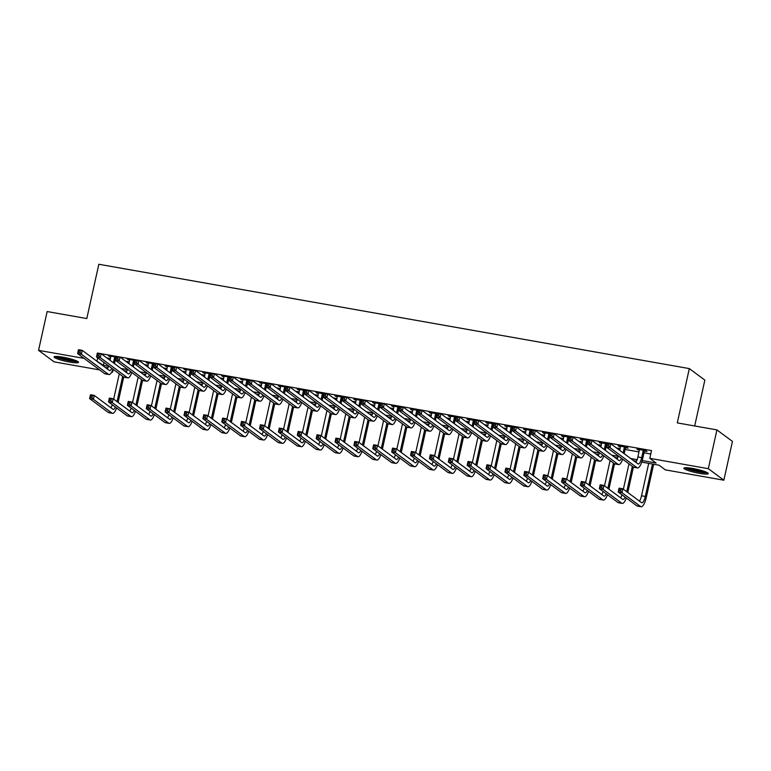 <?xml version="1.0" encoding="UTF-8"?>
<svg xmlns="http://www.w3.org/2000/svg" width="771" height="771" viewBox="0 0 771 771"><rect width="100%" height="100%" fill="white"/><g stroke="black" fill="none" stroke-linecap="round" stroke-linejoin="round"><path stroke-width="1.16" d="M63.049 357.204A12.519 1.744 12.5 0 1 78.546 362.351A12.519 1.744 12.5 0 1 69.592 362.062A12.519 1.744 12.5 0 1 54.105 356.925A12.519 1.744 12.5 0 1 63.049 357.204M692.811 468.479A12.519 1.744 12.5 0 1 708.298 473.616A12.519 1.744 12.5 0 1 699.355 473.336A12.519 1.744 12.5 0 1 683.858 468.199A12.519 1.744 12.5 0 1 692.811 468.479M694.681 425.968L704.848 380.113L689.322 368.596L98.833 264.26L86.795 318.558L47.147 311.551L38.55 350.342L84.106 358.39M689.322 368.596L677.285 422.894L716.924 429.9L732.45 441.417L723.853 480.198L665.334 469.867L659.041 465.192L641.713 462.128M113.231 369.328L112.595 372.2L111.718 372.046M99.623 369.907L54.076 361.859L38.55 350.342M642.204 460.557L656.102 463.014L649.808 458.34L651.524 450.582L99.44 353.407M106.784 357.898L110.455 358.544M125.654 361.233L129.335 361.878M144.534 364.567L148.215 365.213M163.413 367.902L167.095 368.548M182.293 371.236L185.965 371.882M201.173 374.571L204.845 375.217M220.043 377.906L223.725 378.561M238.923 381.24L242.605 381.896M257.803 384.575L261.475 385.23M276.683 387.909L280.355 388.565M295.553 391.244L299.235 391.899M314.433 394.588L318.115 395.234M333.313 397.923L336.994 398.568M352.193 401.257L355.865 401.903M371.063 404.592L374.745 405.238M389.943 407.926L393.624 408.572M408.823 411.261L412.504 411.907M427.703 414.596L431.375 415.251M446.582 417.93L450.254 418.586M465.453 421.265L469.134 421.92M484.333 424.599L488.014 425.255M503.212 427.934L506.894 428.589M522.092 431.278L525.764 431.924M540.963 434.613L544.644 435.258M559.842 437.947L563.524 438.593M578.722 441.282L582.404 441.928M597.602 444.616L601.274 445.262M616.472 447.951L620.154 448.597M625.108 449.474L639.034 451.931M643.987 452.808L650.772 454.013M644.556 451.074L647.023 451.507L645.973 450.727L636.904 449.127L639.429 450.168M625.676 447.739L628.143 448.173L627.093 447.392L618.034 445.792L620.549 446.833M606.902 443.826L599.154 442.458L601.669 443.498M588.022 440.492L580.274 439.123L582.789 440.164M569.143 437.157L561.394 435.788L563.919 436.829M550.272 433.822L542.524 432.454L545.039 433.485M531.392 430.488L523.644 429.119L526.159 430.151M512.513 427.153L504.764 425.785L507.279 426.816M493.633 423.819L485.884 422.45L488.4 423.481M474.753 420.474L467.014 419.106L469.529 420.147M455.883 417.14L448.134 415.771L450.65 416.812M437.003 413.805L429.254 412.437L431.77 413.478M418.123 410.471L410.374 409.102L412.89 410.143M399.243 407.136L391.495 405.768L394.02 406.809M380.373 403.802L372.624 402.433L375.14 403.474M361.493 400.467L353.744 399.099L356.26 400.139M342.613 397.132L334.865 395.764L337.38 396.795M323.733 393.798L315.985 392.429L318.5 393.461M304.863 390.463L297.114 389.095L299.63 390.126M285.983 387.129L278.235 385.76L280.75 386.791M267.103 383.794L259.355 382.416L261.87 383.457M248.223 380.45L240.475 379.081L242.99 380.122M229.344 377.115L221.605 375.747L224.12 376.788M210.473 373.781L202.725 372.412L205.24 373.453M191.594 370.446L183.845 369.078L186.36 370.119M172.714 367.112L164.965 365.743L167.48 366.784M153.834 363.777L146.085 362.409L148.61 363.449M134.964 360.442L127.215 359.074L129.73 360.115M116.084 357.108L108.335 355.739L110.851 356.771M716.924 429.9L708.327 468.681L723.853 480.198M95.864 360.471L103.362 365.348L108.576 366.273M97.705 357.811L97.069 360.683M649.808 458.34L708.327 468.681M121.037 368.471L127.456 369.608M139.917 371.805L146.336 372.942M158.787 375.149L165.216 376.277M177.667 378.484L184.086 379.611M196.547 381.818L202.966 382.946M215.427 385.153L221.846 386.29M234.297 388.488L240.725 389.625M253.177 391.822L259.605 392.959M272.057 395.157L278.476 396.294M290.937 398.491L297.355 399.629M309.807 401.826L316.235 402.963M328.687 405.16L335.115 406.298M347.567 408.495L353.985 409.632M366.447 411.83L372.865 412.967M385.327 415.174L391.745 416.301M404.197 418.508L410.625 419.636M423.077 421.843L429.495 422.971M441.956 425.178L448.375 426.315M460.836 428.512L467.255 429.649M479.707 431.847L486.135 432.984M498.586 435.181L505.015 436.319M517.466 438.516L523.885 439.653M536.346 441.85L542.765 442.988M555.216 445.185L561.645 446.322M574.096 448.52L580.524 449.657M592.976 451.864L599.395 452.991M611.856 455.198L618.275 456.326M630.736 458.533L637.154 459.661M107.94 367.825L106.302 367.536L107.583 368.48M111.911 371.689L112.595 372.2M636.518 461.212L633.666 460.711M617.638 457.878L614.795 457.376M598.759 454.543L595.916 454.042M579.879 451.208L577.036 450.707M560.999 447.874L558.156 447.363M542.129 444.539L539.276 444.029M523.249 441.195L520.406 440.694M504.369 437.861L501.526 437.359M485.489 434.526L482.646 434.025M466.619 431.191L463.766 430.69M447.739 427.857L444.896 427.356M428.859 424.522L426.016 424.021M409.979 421.188L407.136 420.687M391.099 417.853L388.256 417.352M372.229 414.519L369.376 414.017M353.349 411.184L350.506 410.683M334.469 407.849L331.626 407.339M315.59 404.515L312.747 404.004M296.719 401.171L293.867 400.669M277.839 397.836L274.996 397.335M258.96 394.501L256.117 394M240.08 391.167L237.237 390.666M221.21 387.832L218.357 387.331M202.33 384.498L199.487 383.997M183.45 381.163L180.607 380.662M164.57 377.829L161.727 377.327M145.69 374.494L142.847 373.993M126.82 371.159L123.967 370.649M103.998 362.486L103.362 365.348M638.08 449.339L637.954 449.907M619.209 446.004L619.084 446.573M600.33 442.67L600.204 443.238M581.45 439.325L581.324 439.904M562.57 435.991L562.445 436.569M543.7 432.656L543.565 433.235M524.82 429.322L524.694 429.89M505.94 425.987L505.815 426.556M487.06 422.653L486.935 423.221M468.19 419.318L468.055 419.887M449.31 415.983L449.185 416.552M430.43 412.649L430.305 413.217M411.55 409.314L411.425 409.883M392.67 405.98L392.545 406.548M373.8 402.645L373.675 403.214M354.92 399.301L354.795 399.879M336.04 395.966L335.915 396.545M317.16 392.632L317.035 393.21M298.29 389.297L298.155 389.866M279.41 385.963L279.285 386.531M260.531 382.628L260.405 383.197M241.651 379.293L241.525 379.862M222.771 375.959L222.646 376.527M203.901 372.624L203.775 373.193M185.021 369.29L184.895 369.858M166.141 365.955L166.016 366.524M147.261 362.621L147.136 363.189M128.391 359.276L128.265 359.855M109.511 355.942L109.386 356.52M639.371 449.56L637.916 456.962A8.028 2.361 -80 0 1 635.863 462.34M643.226 450.717L641.694 457.637A8.028 2.361 -80 0 1 638.195 463.978A8.028 2.361 -80 0 1 637.877 463.834L610.834 443.768L609.977 447.643L637.019 467.708A12.037 3.547 100 0 0 637.501 467.93A12.037 3.547 100 0 0 642.744 458.408L644.277 451.498L643.506 450.293M644.903 450.543L644.277 451.498M608.56 445.879L609.977 447.643L606.199 446.978L607.066 443.094L610.834 443.768L607.394 444.057L607.047 445.609L608.56 445.879L608.897 444.327M607.047 445.609L606.199 446.978L633.242 467.043A12.037 3.547 100 0 0 633.723 467.265L637.501 467.93M607.066 443.094L607.394 444.057M620.559 490.915L620.906 489.363L619.392 489.093L619.046 490.645L620.559 490.915L621.975 492.679L618.197 492.014L619.065 488.139L622.833 488.804L621.975 492.679L640.624 506.528A12.037 3.547 100 0 0 641.115 506.74A12.037 3.547 100 0 0 646.349 497.218L653.663 464.238M652.488 464.036L645.298 496.447A8.028 2.361 -80 0 1 641.809 502.788A8.028 2.361 -80 0 1 641.482 502.644L622.833 488.804L620.906 489.363M648.71 463.371L641.53 495.782A8.028 2.361 -80 0 1 639.467 501.15M619.046 490.645L618.197 492.014L636.846 505.853A12.037 3.547 100 0 0 637.338 506.075L641.115 506.74M619.065 488.139L619.392 489.093M620.491 446.226L619.759 450.389M626.033 447.209L625.397 448.163L624.346 447.382L623.132 452.885M624.173 453.666L625.397 448.163M621.513 458.34A8.028 2.361 -80 0 1 619.325 460.644A8.028 2.361 -80 0 1 618.997 460.499L591.964 440.434L591.097 444.308L618.14 464.373A12.037 3.547 100 0 0 618.621 464.595A12.037 3.547 100 0 0 622.689 459.208M618.381 456.018A8.028 2.361 -80 0 1 616.983 459.005M589.68 442.544L591.097 444.308L587.329 443.643L588.186 439.759L591.964 440.434L588.514 440.723L588.167 442.275L589.68 442.544L590.027 440.993M588.167 442.275L587.329 443.643L614.362 463.708A12.037 3.547 100 0 0 614.853 463.92L618.621 464.595M588.186 439.759L588.514 440.723M601.621 442.891L600.879 447.055M606.758 444.462L605.466 444.048L604.252 449.551M605.302 450.331L606.517 444.828M602.633 455.006A8.028 2.361 -80 0 1 600.445 457.309A8.028 2.361 -80 0 1 600.117 457.164L573.084 437.099L572.227 440.973L599.26 461.039A12.037 3.547 100 0 0 599.742 461.26A12.037 3.547 100 0 0 603.809 455.873M599.51 452.683A8.028 2.361 -80 0 1 598.103 455.671M570.8 439.2L572.227 440.973L568.449 440.308L569.306 436.425L573.084 437.099L569.634 437.388L569.297 438.94L570.8 439.2L571.147 437.649M569.297 438.94L568.449 440.308L595.482 460.374A12.037 3.547 100 0 0 595.973 460.586L599.742 461.26M569.306 436.425L569.634 437.388M582.741 439.557L582.009 443.72M587.878 441.128L586.596 440.713L585.372 446.216M586.423 446.997L587.647 441.494M583.753 451.671A8.028 2.361 -80 0 1 581.565 453.974A8.028 2.361 -80 0 1 581.247 453.83L554.204 433.755L553.347 437.639L580.38 457.704A12.037 3.547 100 0 0 580.871 457.916A12.037 3.547 100 0 0 584.929 452.538M580.63 449.348A8.028 2.361 -80 0 1 579.233 452.326M551.92 435.866L553.347 437.639L549.569 436.974L550.427 433.09L554.204 433.755L550.754 434.054L550.417 435.605L551.92 435.866L552.267 434.314M550.417 435.605L549.569 436.974L576.612 457.039A12.037 3.547 100 0 0 577.093 457.251L580.871 457.916M550.427 433.09L550.754 434.054M627.787 492.476L633.405 467.149M634.668 461.453L634.784 460.904M632.345 466.378L626.736 491.696M628.982 463.882L623.373 489.2M625.117 497.15A8.028 2.361 -80 0 1 622.929 499.454A8.028 2.361 -80 0 1 622.611 499.309L603.963 485.47L603.095 489.344L621.744 503.184A12.037 3.547 100 0 0 622.236 503.405A12.037 3.547 100 0 0 626.293 498.027M621.995 494.828A8.028 2.361 -80 0 1 620.597 497.815M601.679 487.58L603.095 489.344L599.327 488.679L600.185 484.805L603.963 485.47L600.513 485.759L600.166 487.311L601.679 487.58L602.026 486.029M600.166 487.311L599.327 488.679L617.976 502.519A12.037 3.547 100 0 0 618.458 502.74L622.236 503.405M600.185 484.805L600.513 485.759M608.907 489.142L614.526 463.814M615.788 458.109L615.904 457.569M613.475 463.043L607.856 488.361M610.102 460.547L604.493 485.865M606.237 493.816A8.028 2.361 -80 0 1 604.05 496.119A8.028 2.361 -80 0 1 603.732 495.975L585.083 482.135L584.225 486.009L602.874 499.849A12.037 3.547 100 0 0 603.356 500.071A12.037 3.547 100 0 0 607.423 494.693M603.115 491.493A8.028 2.361 -80 0 1 601.717 494.481M582.799 484.246L584.225 486.009L580.447 485.345L581.305 481.47L585.083 482.135L581.633 482.424L581.295 483.976L582.799 484.246L583.146 482.694M581.295 483.976L580.447 485.345L599.096 499.184A12.037 3.547 100 0 0 599.578 499.406L603.356 500.071M581.305 481.47L581.633 482.424M590.027 485.807L595.646 460.48M596.908 454.774L597.033 454.235M594.595 459.709L588.986 485.026M591.222 457.213L585.613 482.53M587.367 490.481A8.028 2.361 -80 0 1 585.179 492.785A8.028 2.361 -80 0 1 584.852 492.64L566.203 478.801L565.345 482.675L583.994 496.514A12.037 3.547 100 0 0 584.476 496.736A12.037 3.547 100 0 0 588.543 491.349M584.235 488.159A8.028 2.361 -80 0 1 582.837 491.146M563.929 480.911L565.345 482.675L561.567 482.01L562.425 478.136L566.203 478.801L562.763 479.09L562.416 480.641L563.929 480.911L564.266 479.36M562.416 480.641L561.567 482.01L580.216 495.849A12.037 3.547 100 0 0 580.698 496.061L584.476 496.736M562.425 478.136L562.763 479.09M563.861 436.222L563.129 440.376M569.008 437.793L567.716 437.379L566.492 442.882M567.543 443.662L568.767 438.159M564.873 448.327A8.028 2.361 -80 0 1 562.685 450.63A8.028 2.361 -80 0 1 562.367 450.495L535.325 430.42L534.467 434.304L561.51 454.37A12.037 3.547 100 0 0 561.992 454.582A12.037 3.547 100 0 0 566.059 449.204M561.751 446.014A8.028 2.361 -80 0 1 560.353 448.992M533.05 432.531L534.467 434.304L530.689 433.639L531.556 429.755L535.325 430.42L531.884 430.719L531.537 432.271L533.05 432.531L533.387 430.979M531.537 432.271L530.689 433.639L557.732 453.705A12.037 3.547 100 0 0 558.214 453.917L561.992 454.582M531.556 429.755L531.884 430.719M571.157 482.473L576.766 457.136M578.028 451.44L578.154 450.9M575.715 456.374L570.106 481.692M572.352 453.878L566.733 479.196M568.487 487.147A8.028 2.361 -80 0 1 566.299 489.45A8.028 2.361 -80 0 1 565.972 489.306L547.323 475.466L546.466 479.34L565.114 493.18A12.037 3.547 100 0 0 565.596 493.401A12.037 3.547 100 0 0 569.663 488.014M565.365 484.824A8.028 2.361 -80 0 1 563.958 487.812M545.049 477.577L546.466 479.34L542.688 478.675L543.555 474.791L547.323 475.466L543.883 475.755L543.536 477.307L545.049 477.577L545.396 476.025M543.536 477.307L542.688 478.675L561.336 492.515A12.037 3.547 100 0 0 561.828 492.727L565.596 493.401M543.555 474.791L543.883 475.755M684.889 467.756A12.432 1.735 -167.5 0 0 695.982 471.351A12.432 1.735 -167.5 0 0 707.556 472.787M706.593 472.276A10.833 1.503 12.5 0 1 696.03 471.139A10.833 1.503 12.5 0 1 685.978 467.708M688.195 467.833A10.033 1.397 -167.5 0 0 704.53 471.447M76.83 361.011A10.833 1.503 12.5 0 1 69.429 360.5A10.833 1.503 12.5 0 1 56.216 356.443M58.432 356.559A10.033 1.397 -167.5 0 0 69.39 359.565A10.033 1.397 -167.5 0 0 74.768 360.182M55.127 356.491A12.432 1.735 -167.5 0 0 69.853 360.809A12.432 1.735 -167.5 0 0 77.794 361.512M544.981 432.888L544.249 437.041M550.128 434.459L548.836 434.044L547.622 439.547M548.663 440.328L549.887 434.825M546.003 444.992A8.028 2.361 -80 0 1 543.815 447.296A8.028 2.361 -80 0 1 543.488 447.151L516.454 427.086L515.587 430.97L542.63 451.035A12.037 3.547 100 0 0 543.112 451.247A12.037 3.547 100 0 0 547.179 445.869M542.871 442.679A8.028 2.361 -80 0 1 541.473 445.657M514.17 429.196L515.587 430.97L511.819 430.295L512.676 426.421L516.454 427.086L513.004 427.385L512.657 428.936L514.17 429.196L514.517 427.645M512.657 428.936L511.819 430.295L538.852 450.37A12.037 3.547 100 0 0 539.334 450.582L543.112 451.247M512.676 426.421L513.004 427.385M552.277 479.138L557.896 453.801M559.158 448.105L559.274 447.565M556.835 453.04L551.226 478.357M553.472 450.543L547.853 475.861M549.607 483.812A8.028 2.361 -80 0 1 547.42 486.115A8.028 2.361 -80 0 1 547.102 485.971L528.453 472.131L527.586 476.006L546.234 489.845A12.037 3.547 100 0 0 546.726 490.057A12.037 3.547 100 0 0 550.783 484.68M546.485 481.49A8.028 2.361 -80 0 1 545.078 484.467M526.169 474.242L527.586 476.006L523.817 475.341L524.675 471.457L528.453 472.131L525.003 472.421L524.656 473.972L526.169 474.242L526.516 472.69M524.656 473.972L523.817 475.341L542.466 489.18A12.037 3.547 100 0 0 542.948 489.392L546.726 490.057M524.675 471.457L525.003 472.421M526.101 429.553L525.369 433.707M531.248 431.124L529.956 430.71L528.742 436.213M529.793 436.984L531.007 431.481M527.123 441.658A8.028 2.361 -80 0 1 524.935 443.961A8.028 2.361 -80 0 1 524.608 443.817L497.574 423.751L496.717 427.635L523.75 447.7A12.037 3.547 100 0 0 524.232 447.912A12.037 3.547 100 0 0 528.299 442.535M523.991 439.345A8.028 2.361 -80 0 1 522.593 442.323M495.29 425.862L496.717 427.635L492.939 426.961L493.797 423.086L497.574 423.751L494.124 424.04L493.777 425.592L495.29 425.862L495.637 424.31M493.777 425.592L492.939 426.961L519.972 447.035A12.037 3.547 100 0 0 520.464 447.247L524.232 447.912M493.797 423.086L494.124 424.04M533.397 475.803L539.016 450.466M540.278 444.771L540.394 444.231M537.965 449.705L532.347 475.023M534.592 447.209L528.983 472.517M530.727 480.468A8.028 2.361 -80 0 1 528.54 482.771A8.028 2.361 -80 0 1 528.222 482.636L509.573 468.797L508.715 472.671L527.364 486.511A12.037 3.547 100 0 0 527.846 486.723A12.037 3.547 100 0 0 531.913 481.345M527.605 478.155A8.028 2.361 -80 0 1 526.207 481.133M507.289 470.898L508.715 472.671L504.938 472.006L505.795 468.122L509.573 468.797L506.123 469.086L505.786 470.638L507.289 470.898L507.636 469.346M505.786 470.638L504.938 472.006L523.586 485.846A12.037 3.547 100 0 0 524.068 486.058L527.846 486.723M505.795 468.122L506.123 469.086M507.231 426.218L506.489 430.372M512.368 427.789L511.086 427.375L509.862 432.878M510.913 433.649L512.127 428.146M508.243 438.323A8.028 2.361 -80 0 1 506.055 440.626A8.028 2.361 -80 0 1 505.728 440.482L478.695 420.417L477.837 424.301L504.87 444.366A12.037 3.547 100 0 0 505.362 444.578A12.037 3.547 100 0 0 509.419 439.2M505.121 436A8.028 2.361 -80 0 1 503.714 438.988M476.411 422.527L477.837 424.301L474.059 423.626L474.917 419.752L478.695 420.417L475.244 420.706L474.907 422.257L476.411 422.527L476.757 420.976M474.907 422.257L474.059 423.626L501.102 443.691A12.037 3.547 100 0 0 501.584 443.913L505.362 444.578M474.917 419.752L475.244 420.706M514.517 472.469L520.136 447.132M521.398 441.436L521.524 440.896M519.085 446.37L513.467 471.688M515.712 443.874L510.103 469.182M511.857 477.133A8.028 2.361 -80 0 1 509.67 479.437A8.028 2.361 -80 0 1 509.342 479.292L490.693 465.453L489.836 469.337L508.484 483.176A12.037 3.547 100 0 0 508.966 483.388A12.037 3.547 100 0 0 513.033 478.01M508.725 474.82A8.028 2.361 -80 0 1 507.328 477.798M488.409 467.563L489.836 469.337L486.058 468.672L486.915 464.788L490.693 465.453L487.243 465.751L486.906 467.303L488.409 467.563L488.756 466.012M486.906 467.303L486.058 468.672L504.706 482.511A12.037 3.547 100 0 0 505.188 482.723L508.966 483.388M486.915 464.788L487.243 465.751M488.351 422.884L487.619 427.038M493.498 424.445L492.206 424.031L490.982 429.543M492.033 430.314L493.257 424.811M489.363 434.989A8.028 2.361 -80 0 1 487.176 437.292A8.028 2.361 -80 0 1 486.858 437.147L459.815 417.082L458.957 420.956L485.99 441.031A12.037 3.547 100 0 0 486.482 441.243A12.037 3.547 100 0 0 490.549 435.866M486.241 432.666A8.028 2.361 -80 0 1 484.843 435.654M457.54 419.193L458.957 420.956L455.179 420.291L456.037 416.417L459.815 417.082L456.374 417.371L456.027 418.923L457.54 419.193L457.878 417.641M456.027 418.923L455.179 420.291L482.222 440.357A12.037 3.547 100 0 0 482.704 440.578L486.482 441.243M456.037 416.417L456.374 417.371M495.647 469.134L501.256 443.797M502.519 438.101L502.644 437.562M500.206 443.036L494.597 468.354M496.832 440.53L491.223 465.848M492.977 473.799A8.028 2.361 -80 0 1 490.79 476.102A8.028 2.361 -80 0 1 490.462 475.958L471.813 462.118L470.956 466.002L489.604 479.841A12.037 3.547 100 0 0 490.086 480.054A12.037 3.547 100 0 0 494.153 474.676M489.845 471.486A8.028 2.361 -80 0 1 488.448 474.464M469.539 464.229L470.956 466.002L467.178 465.337L468.045 461.453L471.813 462.118L468.373 462.417L468.026 463.969L469.539 464.229L469.876 462.677M468.026 463.969L467.178 465.337L485.826 479.176A12.037 3.547 100 0 0 486.318 479.389L490.086 480.054M468.045 461.453L468.373 462.417M469.472 419.549L468.739 423.703M474.618 421.111L473.327 420.696L472.103 426.199M473.153 426.98L474.377 421.477M470.493 431.654A8.028 2.361 -80 0 1 468.305 433.957A8.028 2.361 -80 0 1 467.978 433.813L440.935 413.748L440.077 417.622L467.12 437.697A12.037 3.547 100 0 0 467.602 437.909A12.037 3.547 100 0 0 471.669 432.531M467.361 429.331A8.028 2.361 -80 0 1 465.963 432.319M438.66 415.858L440.077 417.622L436.299 416.957L437.167 413.083L440.935 413.748L437.494 414.037L437.147 415.588L438.66 415.858L439.007 414.306M437.147 415.588L436.299 416.957L463.342 437.022A12.037 3.547 100 0 0 463.824 437.244L467.602 437.909M437.167 413.083L437.494 414.037M476.767 465.79L482.376 440.463M483.648 434.767L483.764 434.227M481.326 439.701L475.717 465.019M477.962 437.196L472.344 462.513M474.098 470.464A8.028 2.361 -80 0 1 471.91 472.768A8.028 2.361 -80 0 1 471.582 472.623L452.943 458.784L452.076 462.667L470.724 476.507A12.037 3.547 100 0 0 471.216 476.719A12.037 3.547 100 0 0 475.273 471.341M470.975 468.142A8.028 2.361 -80 0 1 469.568 471.129M450.659 460.894L452.076 462.667L448.308 461.993L449.165 458.119L452.943 458.784L449.493 459.082L449.146 460.634L450.659 460.894L451.006 459.343M449.146 460.634L448.308 461.993L466.947 475.842A12.037 3.547 100 0 0 467.438 476.054L471.216 476.719M449.165 458.119L449.493 459.082M450.592 416.215L449.859 420.368M455.738 417.776L454.447 417.362L453.232 422.865M454.283 423.645L455.497 418.142M451.613 428.319A8.028 2.361 -80 0 1 449.426 430.623A8.028 2.361 -80 0 1 449.098 430.478L422.065 410.413L421.197 414.287L448.24 434.352A12.037 3.547 100 0 0 448.722 434.574A12.037 3.547 100 0 0 452.789 429.196M448.481 425.997A8.028 2.361 -80 0 1 447.084 428.984M419.781 412.524L421.197 414.287L417.429 413.622L418.287 409.748L422.065 410.413L418.614 410.702L418.267 412.254L419.781 412.524L420.128 410.972M418.267 412.254L417.429 413.622L444.462 433.688A12.037 3.547 100 0 0 444.954 433.909L448.722 434.574M418.287 409.748L418.614 410.702M457.887 462.455L463.506 437.128M464.768 431.432L464.884 430.893M462.455 436.367L456.837 461.684M459.082 433.861L453.473 459.179M455.218 467.13A8.028 2.361 -80 0 1 453.03 469.433A8.028 2.361 -80 0 1 452.712 469.288L434.063 455.449L433.206 459.333L451.845 473.172A12.037 3.547 100 0 0 452.336 473.384A12.037 3.547 100 0 0 456.393 468.007M452.095 464.807A8.028 2.361 -80 0 1 450.698 467.795M431.779 457.56L433.206 459.333L429.428 458.658L430.285 454.784L434.063 455.449L430.613 455.738L430.266 457.29L431.779 457.56L432.126 456.008M430.266 457.29L429.428 458.658L448.076 472.498A12.037 3.547 100 0 0 448.558 472.719L452.336 473.384M430.285 454.784L430.613 455.738M431.721 412.87L430.979 417.034M436.858 414.441L435.576 414.027L434.352 419.53M435.403 420.311L436.617 414.808M432.733 424.985A8.028 2.361 -80 0 1 430.546 427.288A8.028 2.361 -80 0 1 430.218 427.144L403.185 407.078L402.327 410.953L429.36 431.018A12.037 3.547 100 0 0 429.852 431.24A12.037 3.547 100 0 0 433.909 425.862M429.611 422.662A8.028 2.361 -80 0 1 428.204 425.65M400.901 409.189L402.327 410.953L398.549 410.288L399.407 406.413L403.185 407.078L399.735 407.367L399.397 408.919L400.901 409.189L401.248 407.637M399.397 408.919L398.549 410.288L425.582 430.353A12.037 3.547 100 0 0 426.074 430.575L429.852 431.24M399.407 406.413L399.735 407.367M439.007 459.121L444.626 433.794M445.889 428.098L446.004 427.548M443.576 433.032L437.957 458.34M440.202 430.526L434.593 455.844M436.338 463.795A8.028 2.361 -80 0 1 434.15 466.098A8.028 2.361 -80 0 1 433.832 465.954L415.183 452.114L414.326 455.998L432.974 469.838A12.037 3.547 100 0 0 433.456 470.05A12.037 3.547 100 0 0 437.523 464.672M433.215 461.472A8.028 2.361 -80 0 1 431.818 464.46M412.899 454.225L414.326 455.998L410.548 455.324L411.406 451.449L415.183 452.114L411.733 452.404L411.396 453.955L412.899 454.225L413.246 452.673M411.396 453.955L410.548 455.324L429.196 469.163A12.037 3.547 100 0 0 429.678 469.385L433.456 470.05M411.406 451.449L411.733 452.404M412.842 409.536L412.109 413.699M417.988 411.107L416.697 410.692L415.473 416.195M416.523 416.976L417.747 411.473M413.854 421.65A8.028 2.361 -80 0 1 411.666 423.954A8.028 2.361 -80 0 1 411.348 423.809L384.305 403.744L383.447 407.618L410.48 427.683A12.037 3.547 100 0 0 410.972 427.905A12.037 3.547 100 0 0 415.029 422.518M410.731 419.328A8.028 2.361 -80 0 1 409.334 422.315M382.03 405.854L383.447 407.618L379.669 406.953L380.527 403.069L384.305 403.744L380.864 404.033L380.517 405.585L382.03 405.854L382.368 404.303M380.517 405.585L379.669 406.953L406.712 427.018A12.037 3.547 100 0 0 407.194 427.23L410.972 427.905M380.527 403.069L380.864 404.033M420.128 455.786L425.746 430.459M427.009 424.763L427.134 424.214M424.696 429.698L419.087 455.006M421.323 427.192L415.714 452.51M417.468 460.46A8.028 2.361 -80 0 1 415.28 462.764A8.028 2.361 -80 0 1 414.952 462.619L396.304 448.78L395.446 452.654L414.094 466.494A12.037 3.547 100 0 0 414.576 466.715A12.037 3.547 100 0 0 418.643 461.337M414.335 458.138A8.028 2.361 -80 0 1 412.938 461.125M394.029 450.89L395.446 452.654L391.668 451.989L392.526 448.115L396.304 448.78L392.863 449.069L392.516 450.621L394.029 450.89L394.366 449.339M392.516 450.621L391.668 451.989L410.317 465.829A12.037 3.547 100 0 0 410.808 466.05L414.576 466.715M392.526 448.115L392.863 449.069M393.962 406.201L393.229 410.365M399.108 407.772L397.817 407.358L396.593 412.861M397.643 413.642L398.867 408.138M394.974 418.316A8.028 2.361 -80 0 1 392.786 420.619A8.028 2.361 -80 0 1 392.468 420.474L365.425 400.409L364.567 404.283L391.61 424.349A12.037 3.547 100 0 0 392.092 424.57A12.037 3.547 100 0 0 396.159 419.183M391.851 415.993A8.028 2.361 -80 0 1 390.454 418.981M363.151 402.52L364.567 404.283L360.789 403.618L361.657 399.735L365.425 400.409L361.985 400.698L361.638 402.25L363.151 402.52L363.488 400.968M361.638 402.25L360.789 403.618L387.832 423.684A12.037 3.547 100 0 0 388.314 423.896L392.092 424.57M361.657 399.735L361.985 400.698M401.257 452.452L406.866 427.124M408.129 421.429L408.254 420.879M405.816 426.353L400.207 451.671M402.452 423.857L396.834 449.175M398.588 457.126A8.028 2.361 -80 0 1 396.4 459.429A8.028 2.361 -80 0 1 396.072 459.285L377.424 445.445L376.566 449.32L395.215 463.159A12.037 3.547 100 0 0 395.706 463.381A12.037 3.547 100 0 0 399.764 458.003M395.465 454.803A8.028 2.361 -80 0 1 394.058 457.791M375.149 447.556L376.566 449.32L372.788 448.655L373.656 444.78L377.424 445.445L373.983 445.734L373.636 447.286L375.149 447.556L375.496 446.004M373.636 447.286L372.788 448.655L391.437 462.494A12.037 3.547 100 0 0 391.928 462.716L395.706 463.381M373.656 444.78L373.983 445.734M375.082 402.867L374.349 407.03M380.228 404.438L378.937 404.023L377.723 409.526M378.763 410.307L379.987 404.804M376.103 414.981A8.028 2.361 -80 0 1 373.916 417.284A8.028 2.361 -80 0 1 373.588 417.14L346.555 397.065L345.687 400.949L372.73 421.014A12.037 3.547 100 0 0 373.212 421.236A12.037 3.547 100 0 0 377.279 415.848M372.971 412.658A8.028 2.361 -80 0 1 371.574 415.636M344.271 399.176L345.687 400.949L341.919 400.284L342.777 396.4L346.555 397.065L343.105 397.364L342.758 398.915L344.271 399.176L344.618 397.624M342.758 398.915L341.919 400.284L368.952 420.349A12.037 3.547 100 0 0 369.434 420.561L373.212 421.236M342.777 396.4L343.105 397.364M382.377 449.117L387.996 423.79M389.259 418.084L389.374 417.545M386.936 423.019L381.327 448.337M383.572 420.523L377.963 445.84M379.708 453.791A8.028 2.361 -80 0 1 377.52 456.095A8.028 2.361 -80 0 1 377.202 455.95L358.554 442.111L357.686 445.985L376.335 459.824A12.037 3.547 100 0 0 376.826 460.046A12.037 3.547 100 0 0 380.884 454.668M376.585 451.469A8.028 2.361 -80 0 1 375.188 454.456M356.269 444.221L357.686 445.985L353.918 445.32L354.776 441.446L358.554 442.111L355.103 442.4L354.756 443.951L356.269 444.221L356.616 442.67M354.756 443.951L353.918 445.32L372.566 459.159A12.037 3.547 100 0 0 373.048 459.381L376.826 460.046M354.776 441.446L355.103 442.4M356.212 399.532L355.47 403.686M361.348 401.103L360.057 400.689L358.843 406.192M359.893 406.972L361.107 401.469M357.224 411.637A8.028 2.361 -80 0 1 355.036 413.95A8.028 2.361 -80 0 1 354.708 413.805L327.675 393.73L326.817 397.614L353.85 417.68A12.037 3.547 100 0 0 354.332 417.892A12.037 3.547 100 0 0 358.399 412.514M354.101 409.324A8.028 2.361 -80 0 1 352.694 412.302M325.391 395.841L326.817 397.614L323.039 396.949L323.897 393.065L327.675 393.73L324.225 394.029L323.887 395.581L325.391 395.841L325.738 394.289M323.887 395.581L323.039 396.949L350.073 417.015A12.037 3.547 100 0 0 350.564 417.227L354.332 417.892M323.897 393.065L324.225 394.029M363.498 445.783L369.116 420.455M370.379 414.75L370.494 414.21M368.066 419.684L362.447 445.002M364.693 417.188L359.084 442.506M360.828 450.457A8.028 2.361 -80 0 1 358.64 452.76A8.028 2.361 -80 0 1 358.322 452.616L339.674 438.776L338.816 442.65L357.465 456.49A12.037 3.547 100 0 0 357.946 456.711A12.037 3.547 100 0 0 362.013 451.324M357.705 448.134A8.028 2.361 -80 0 1 356.308 451.122M337.39 440.887L338.816 442.65L335.038 441.985L335.896 438.111L339.674 438.776L336.223 439.065L335.886 440.617L337.39 440.887L337.737 439.335M335.886 440.617L335.038 441.985L353.687 455.825A12.037 3.547 100 0 0 354.168 456.037L357.946 456.711M335.896 438.111L336.223 439.065M337.332 396.198L336.59 400.351M342.469 397.769L341.187 397.354L339.963 402.857M341.013 403.638L342.228 398.135M338.344 408.302A8.028 2.361 -80 0 1 336.156 410.606A8.028 2.361 -80 0 1 335.838 410.461L308.795 390.396L307.937 394.28L334.971 414.345A12.037 3.547 100 0 0 335.462 414.557A12.037 3.547 100 0 0 339.519 409.179M335.221 405.989A8.028 2.361 -80 0 1 333.814 408.967M306.511 392.506L307.937 394.28L304.16 393.615L305.017 389.731L308.795 390.396L305.345 390.695L305.008 392.246L306.511 392.506L306.858 390.955M305.008 392.246L304.16 393.615L331.202 413.68A12.037 3.547 100 0 0 331.684 413.892L335.462 414.557M305.017 389.731L305.345 390.695M344.618 442.448L350.236 417.111M351.499 411.415L351.624 410.876M349.186 416.35L343.577 441.667M345.813 413.854L340.204 439.171M341.958 447.122A8.028 2.361 -80 0 1 339.77 449.426A8.028 2.361 -80 0 1 339.442 449.281L320.794 435.442L319.936 439.316L338.585 453.155A12.037 3.547 100 0 0 339.067 453.377A12.037 3.547 100 0 0 343.134 447.99M338.826 444.8A8.028 2.361 -80 0 1 337.428 447.787M318.519 437.552L319.936 439.316L316.158 438.651L317.016 434.767L320.794 435.442L317.353 435.731L317.006 437.282L318.519 437.552L318.857 436M317.006 437.282L316.158 438.651L334.807 452.49A12.037 3.547 100 0 0 335.289 452.702L339.067 453.377M317.016 434.767L317.353 435.731M318.452 392.863L317.719 397.017M323.598 394.434L322.307 394.02L321.083 399.523M322.133 400.303L323.357 394.791M319.464 404.968A8.028 2.361 -80 0 1 317.276 407.271A8.028 2.361 -80 0 1 316.958 407.127L289.915 387.061L289.058 390.945L316.1 411.01A12.037 3.547 100 0 0 316.582 411.222A12.037 3.547 100 0 0 320.649 405.845M316.341 402.655A8.028 2.361 -80 0 1 314.944 405.633M287.641 389.172L289.058 390.945L285.28 390.271L286.147 386.396L289.915 387.061L286.475 387.35L286.128 388.902L287.641 389.172L287.978 387.62M286.128 388.902L285.28 390.271L312.322 410.345A12.037 3.547 100 0 0 312.804 410.558L316.582 411.222M286.147 386.396L286.475 387.35M325.748 439.113L331.357 413.776M332.619 408.081L332.744 407.541M330.306 413.015L324.697 438.333M326.943 410.519L321.324 435.837M323.078 443.788A8.028 2.361 -80 0 1 320.89 446.091A8.028 2.361 -80 0 1 320.563 445.946L301.914 432.107L301.056 435.981L319.705 449.821A12.037 3.547 100 0 0 320.187 450.033A12.037 3.547 100 0 0 324.254 444.655M319.946 441.465A8.028 2.361 -80 0 1 318.548 444.443M299.64 434.218L301.056 435.981L297.278 435.316L298.146 431.432L301.914 432.107L298.473 432.396L298.126 433.948L299.64 434.218L299.977 432.666M298.126 433.948L297.278 435.316L315.927 449.156A12.037 3.547 100 0 0 316.418 449.368L320.187 450.033M298.146 431.432L298.473 432.396M299.572 389.528L298.84 393.682M304.718 391.099L303.427 390.685L302.213 396.188M303.254 396.959L304.478 391.456M300.594 401.633A8.028 2.361 -80 0 1 298.406 403.937A8.028 2.361 -80 0 1 298.078 403.792L271.035 383.727L270.178 387.611L297.22 407.676A12.037 3.547 100 0 0 297.702 407.888A12.037 3.547 100 0 0 301.769 402.51M297.461 399.311A8.028 2.361 -80 0 1 296.064 402.298M268.761 385.837L270.178 387.611L266.409 386.936L267.267 383.062L271.035 383.727L267.595 384.016L267.248 385.567L268.761 385.837L269.108 384.286M267.248 385.567L266.409 386.936L293.443 407.011A12.037 3.547 100 0 0 293.924 407.223L297.702 407.888M267.267 383.062L267.595 384.016M306.868 435.779L312.486 410.442M313.749 404.746L313.864 404.206M311.426 409.68L305.817 434.998M308.063 407.184L302.444 432.492M304.198 440.443A8.028 2.361 -80 0 1 302.01 442.747A8.028 2.361 -80 0 1 301.683 442.612L283.044 428.763L282.176 432.647L300.825 446.486A12.037 3.547 100 0 0 301.316 446.698A12.037 3.547 100 0 0 305.374 441.32M301.075 438.13A8.028 2.361 -80 0 1 299.668 441.108M280.76 430.873L282.176 432.647L278.408 431.982L279.266 428.098L283.044 428.763L279.594 429.061L279.247 430.613L280.76 430.873L281.107 429.322M279.247 430.613L278.408 431.982L297.057 445.821A12.037 3.547 100 0 0 297.539 446.033L301.316 446.698M279.266 428.098L279.594 429.061M280.692 386.194L279.96 390.348M285.839 387.765L284.547 387.35L283.333 392.853M284.383 393.624L285.598 388.121M281.714 398.299A8.028 2.361 -80 0 1 279.526 400.602A8.028 2.361 -80 0 1 279.198 400.457L252.165 380.392L251.307 384.266L278.341 404.341A12.037 3.547 100 0 0 278.823 404.553A12.037 3.547 100 0 0 282.89 399.176M278.582 395.976A8.028 2.361 -80 0 1 277.184 398.964M249.881 382.503L251.307 384.266L247.53 383.601L248.387 379.727L252.165 380.392L248.715 380.681L248.368 382.233L249.881 382.503L250.228 380.951M248.368 382.233L247.53 383.601L274.563 403.667A12.037 3.547 100 0 0 275.054 403.888L278.823 404.553M248.387 379.727L248.715 380.681M287.988 432.444L293.606 407.107M294.869 401.412L294.985 400.872M292.556 406.346L286.937 431.664M289.183 403.84L283.574 429.158M285.318 437.109A8.028 2.361 -80 0 1 283.13 439.412A8.028 2.361 -80 0 1 282.812 439.268L264.164 425.428L263.306 429.312L281.945 443.152A12.037 3.547 100 0 0 282.437 443.364A12.037 3.547 100 0 0 286.504 437.986M282.196 434.796A8.028 2.361 -80 0 1 280.798 437.774M261.88 427.539L263.306 429.312L259.528 428.647L260.386 424.763L264.164 425.428L260.714 425.727L260.376 427.279L261.88 427.539L262.227 425.987M260.376 427.279L259.528 428.647L278.177 442.487A12.037 3.547 100 0 0 278.659 442.699L282.437 443.364M260.386 424.763L260.714 425.727M261.822 382.859L261.08 387.013M266.959 384.421L265.677 384.006L264.453 389.509M265.503 390.29L266.718 384.787M262.834 394.964A8.028 2.361 -80 0 1 260.646 397.267A8.028 2.361 -80 0 1 260.319 397.123L233.285 377.058L232.428 380.932L259.461 401.007A12.037 3.547 100 0 0 259.952 401.219A12.037 3.547 100 0 0 264.01 395.841M259.711 392.641A8.028 2.361 -80 0 1 258.304 395.629M231.001 379.168L232.428 380.932L228.65 380.267L229.507 376.393L233.285 377.058L229.835 377.347L229.498 378.898L231.001 379.168L231.348 377.617M229.498 378.898L228.65 380.267L255.683 400.332A12.037 3.547 100 0 0 256.174 400.554L259.952 401.219M229.507 376.393L229.835 377.347M269.108 429.1L274.727 403.773M275.989 398.077L276.114 397.537M273.676 403.011L268.057 428.329M270.303 400.506L264.694 425.823M266.448 433.774A8.028 2.361 -80 0 1 264.26 436.078A8.028 2.361 -80 0 1 263.933 435.933L245.284 422.094L244.426 425.978L263.075 439.817A12.037 3.547 100 0 0 263.557 440.029A12.037 3.547 100 0 0 267.624 434.651M263.316 431.461A8.028 2.361 -80 0 1 261.918 434.439M243 424.204L244.426 425.978L240.648 425.313L241.506 421.429L245.284 422.094L241.834 422.392L241.496 423.944L243 424.204L243.347 422.653M241.496 423.944L240.648 425.313L259.297 439.152A12.037 3.547 100 0 0 259.779 439.364L263.557 440.029M241.506 421.429L241.834 422.392M242.942 379.525L242.21 383.679M248.089 381.086L246.797 380.672L245.573 386.175M246.624 386.955L247.848 381.452M243.954 391.629A8.028 2.361 -80 0 1 241.766 393.933A8.028 2.361 -80 0 1 241.448 393.788L214.405 373.723L213.548 377.597L240.581 397.663A12.037 3.547 100 0 0 241.072 397.884A12.037 3.547 100 0 0 245.13 392.506M240.831 389.307A8.028 2.361 -80 0 1 239.434 392.294M212.131 375.834L213.548 377.597L209.77 376.932L210.628 373.058L214.405 373.723L210.965 374.012L210.618 375.564L212.131 375.834L212.468 374.282M210.618 375.564L209.77 376.932L236.813 396.998A12.037 3.547 100 0 0 237.295 397.219L241.072 397.884M210.628 373.058L210.965 374.012M250.238 425.765L255.847 400.438M257.109 394.742L257.235 394.203M254.796 399.677L249.187 424.994M251.423 397.171L245.814 422.489M247.568 430.44A8.028 2.361 -80 0 1 245.38 432.743A8.028 2.361 -80 0 1 245.053 432.598L226.404 418.759L225.546 422.643L244.195 436.482A12.037 3.547 100 0 0 244.677 436.694A12.037 3.547 100 0 0 248.744 431.317M244.436 428.117A8.028 2.361 -80 0 1 243.038 431.105M224.13 420.87L225.546 422.643L221.769 421.968L222.636 418.094L226.404 418.759L222.964 419.048L222.617 420.6L224.13 420.87L224.467 419.318M222.617 420.6L221.769 421.968L240.417 435.808A12.037 3.547 100 0 0 240.909 436.029L244.677 436.694M222.636 418.094L222.964 419.048M224.062 376.181L223.33 380.344M229.209 377.751L227.917 377.337L226.693 382.84M227.744 383.621L228.968 378.118M225.074 388.295A8.028 2.361 -80 0 1 222.886 390.598A8.028 2.361 -80 0 1 222.568 390.454L195.526 370.388L194.668 374.263L221.711 394.328A12.037 3.547 100 0 0 222.193 394.55A12.037 3.547 100 0 0 226.26 389.172M221.952 385.972A8.028 2.361 -80 0 1 220.554 388.96M193.251 372.499L194.668 374.263L190.89 373.598L191.757 369.723L195.526 370.388L192.085 370.678L191.738 372.229L193.251 372.499L193.598 370.947M191.738 372.229L190.89 373.598L217.933 393.663A12.037 3.547 100 0 0 218.415 393.885L222.193 394.55M191.757 369.723L192.085 370.678M231.358 422.431L236.967 397.104M238.229 391.408L238.355 390.858M235.916 396.342L230.307 421.66M232.553 393.836L226.934 419.154M228.688 427.105A8.028 2.361 -80 0 1 226.501 429.408A8.028 2.361 -80 0 1 226.173 429.264L207.524 415.424L206.667 419.308L225.315 433.148A12.037 3.547 100 0 0 225.807 433.36A12.037 3.547 100 0 0 229.864 427.982M225.566 424.782A8.028 2.361 -80 0 1 224.159 427.77M205.25 417.535L206.667 419.308L202.898 418.634L203.756 414.759L207.524 415.424L204.084 415.714L203.737 417.265L205.25 417.535L205.597 415.983M203.737 417.265L202.898 418.634L221.537 432.473A12.037 3.547 100 0 0 222.029 432.695L225.807 433.36M203.756 414.759L204.084 415.714M205.182 372.846L204.45 377.009M210.329 374.417L209.037 374.002L207.823 379.505M208.864 380.286L210.088 374.783M206.204 384.96A8.028 2.361 -80 0 1 204.016 387.264A8.028 2.361 -80 0 1 203.689 387.119L176.655 367.054L175.788 370.928L202.831 390.993A12.037 3.547 100 0 0 203.313 391.215A12.037 3.547 100 0 0 207.38 385.837M203.072 382.638A8.028 2.361 -80 0 1 201.674 385.625M174.371 369.164L175.788 370.928L172.02 370.263L172.877 366.379L176.655 367.054L173.205 367.343L172.858 368.895L174.371 369.164L174.718 367.613M172.858 368.895L172.02 370.263L199.053 390.328A12.037 3.547 100 0 0 199.544 390.55L203.313 391.215M172.877 366.379L173.205 367.343M212.478 419.096L218.097 393.769M219.359 388.073L219.475 387.524M217.046 393.008L211.427 418.316M213.673 390.502L208.064 415.82M209.808 423.771A8.028 2.361 -80 0 1 207.621 426.074A8.028 2.361 -80 0 1 207.303 425.929L188.654 412.09L187.796 415.964L206.435 429.813A12.037 3.547 100 0 0 206.927 430.025A12.037 3.547 100 0 0 210.984 424.648M206.686 421.448A8.028 2.361 -80 0 1 205.288 424.435M186.37 414.2L187.796 415.964L184.018 415.299L184.876 411.425L188.654 412.09L185.204 412.379L184.857 413.931L186.37 414.2L186.717 412.649M184.857 413.931L184.018 415.299L202.667 429.139A12.037 3.547 100 0 0 203.149 429.36L206.927 430.025M184.876 411.425L185.204 412.379M186.312 369.511L185.57 373.675M191.449 371.082L190.158 370.668L188.943 376.171M189.994 376.952L191.208 371.449M187.324 381.626A8.028 2.361 -80 0 1 185.136 383.929A8.028 2.361 -80 0 1 184.809 383.785L157.776 363.719L156.918 367.594L183.951 387.659A12.037 3.547 100 0 0 184.442 387.88A12.037 3.547 100 0 0 188.5 382.493M184.202 379.303A8.028 2.361 -80 0 1 182.794 382.291M155.491 365.83L156.918 367.594L153.14 366.929L153.998 363.045L157.776 363.719L154.325 364.008L153.988 365.56L155.491 365.83L155.838 364.278M153.988 365.56L153.14 366.929L180.173 386.994A12.037 3.547 100 0 0 180.665 387.206L184.442 387.88M153.998 363.045L154.325 364.008M193.598 415.762L199.217 390.434M200.479 384.739L200.595 384.189M198.166 389.673L192.548 414.981M194.793 387.167L189.184 412.485M190.929 420.436A8.028 2.361 -80 0 1 188.741 422.739A8.028 2.361 -80 0 1 188.423 422.595L169.774 408.755L168.916 412.63L187.565 426.469A12.037 3.547 100 0 0 188.047 426.691A12.037 3.547 100 0 0 192.114 421.313M187.806 418.113A8.028 2.361 -80 0 1 186.409 421.101M167.49 410.866L168.916 412.63L165.139 411.965L165.996 408.09L169.774 408.755L166.324 409.044L165.987 410.596L167.49 410.866L167.837 409.314M165.987 410.596L165.139 411.965L183.787 425.804A12.037 3.547 100 0 0 184.269 426.026L188.047 426.691M165.996 408.09L166.324 409.044M167.432 366.177L166.7 370.34M172.579 367.748L171.287 367.333L170.063 372.836M171.114 373.617L172.338 368.114M168.444 378.291A8.028 2.361 -80 0 1 166.257 380.595A8.028 2.361 -80 0 1 165.938 380.45L138.896 360.385L138.038 364.259L165.071 384.324A12.037 3.547 100 0 0 165.563 384.546A12.037 3.547 100 0 0 169.62 379.159M165.322 375.969A8.028 2.361 -80 0 1 163.924 378.956M136.621 362.486L138.038 364.259L134.26 363.594L135.118 359.71L138.896 360.385L135.455 360.674L135.108 362.225L136.621 362.486L136.959 360.934M135.108 362.225L134.26 363.594L161.303 383.659A12.037 3.547 100 0 0 161.785 383.871L165.563 384.546M135.118 359.71L135.455 360.674M174.718 412.427L180.337 387.1M181.599 381.404L181.725 380.855M179.286 386.329L173.677 411.647M175.913 383.833L170.304 409.15M172.058 417.101A8.028 2.361 -80 0 1 169.871 419.405A8.028 2.361 -80 0 1 169.543 419.26L150.894 405.421L150.037 409.295L168.685 423.134A12.037 3.547 100 0 0 169.167 423.356A12.037 3.547 100 0 0 173.234 417.978M168.926 414.779A8.028 2.361 -80 0 1 167.529 417.766M148.62 407.531L150.037 409.295L146.259 408.63L147.116 404.756L150.894 405.421L147.454 405.71L147.107 407.261L148.62 407.531L148.957 405.98M147.107 407.261L146.259 408.63L164.907 422.469A12.037 3.547 100 0 0 165.389 422.691L169.167 423.356M147.116 404.756L147.454 405.71M148.552 362.842L147.82 367.006M153.699 364.413L152.407 363.999L151.183 369.502M152.234 370.282L153.458 364.779M149.564 374.957A8.028 2.361 -80 0 1 147.377 377.26A8.028 2.361 -80 0 1 147.059 377.115L120.016 357.04L119.158 360.924L146.201 380.99A12.037 3.547 100 0 0 146.683 381.202A12.037 3.547 100 0 0 150.75 375.824M146.442 372.634A8.028 2.361 -80 0 1 145.044 375.612M117.741 359.151L119.158 360.924L115.38 360.259L116.248 356.375L120.016 357.04L116.575 357.339L116.228 358.891L117.741 359.151L118.079 357.599M116.228 358.891L115.38 360.259L142.423 380.325A12.037 3.547 100 0 0 142.905 380.537L146.683 381.202M116.248 356.375L116.575 357.339M155.848 409.093L161.457 383.765M162.72 378.06L162.845 377.52M160.407 382.994L154.798 408.312M157.043 380.498L151.424 405.816M153.178 413.767A8.028 2.361 -80 0 1 150.991 416.07A8.028 2.361 -80 0 1 150.663 415.926L132.014 402.086L131.157 405.96L149.805 419.8A12.037 3.547 100 0 0 150.287 420.022A12.037 3.547 100 0 0 154.354 414.634M150.056 411.444A8.028 2.361 -80 0 1 148.649 414.432M129.74 404.197L131.157 405.96L127.379 405.295L128.246 401.421L132.014 402.086L128.574 402.375L128.227 403.927L129.74 404.197L130.087 402.645M128.227 403.927L127.379 405.295L146.027 419.135A12.037 3.547 100 0 0 146.519 419.347L150.287 420.022M128.246 401.421L128.574 402.375M129.673 359.508L128.94 363.661M134.819 361.079L133.528 360.664L132.313 366.167M133.354 366.948L134.578 361.445M130.694 371.612A8.028 2.361 -80 0 1 128.506 373.916A8.028 2.361 -80 0 1 128.179 373.781L101.146 353.706L100.278 357.59L127.321 377.655A12.037 3.547 100 0 0 127.803 377.867A12.037 3.547 100 0 0 131.87 372.489M127.562 369.299A8.028 2.361 -80 0 1 126.165 372.277M98.861 355.816L100.278 357.59L96.51 356.925L97.368 353.041L101.146 353.706L97.695 354.005L97.348 355.556L98.861 355.816L99.208 354.265M97.348 355.556L96.51 356.925L123.543 376.99A12.037 3.547 100 0 0 124.025 377.202L127.803 377.867M97.368 353.041L97.695 354.005M136.968 405.758L142.587 380.421M143.849 374.725L143.965 374.186M141.527 379.66L135.918 404.977M138.163 377.164L132.545 402.481M134.299 410.432A8.028 2.361 -80 0 1 132.111 412.736A8.028 2.361 -80 0 1 131.793 412.591L113.144 398.752L112.277 402.626L130.925 416.465A12.037 3.547 100 0 0 131.417 416.687A12.037 3.547 100 0 0 135.474 411.3M131.176 408.11A8.028 2.361 -80 0 1 129.769 411.097M110.86 400.862L112.277 402.626L108.509 401.961L109.366 398.077L113.144 398.752L109.694 399.041L109.347 400.592L110.86 400.862L111.207 399.311M109.347 400.592L108.509 401.961L127.157 415.8A12.037 3.547 100 0 0 127.639 416.012L131.417 416.687M109.366 398.077L109.694 399.041M110.802 356.173L110.06 360.327M115.939 357.744L114.648 357.33L113.433 362.833M114.484 363.613L115.698 358.11M111.814 368.278A8.028 2.361 -80 0 1 109.627 370.581A8.028 2.361 -80 0 1 109.299 370.437L82.266 350.371L81.408 354.255L108.441 374.32A12.037 3.547 100 0 0 108.923 374.533A12.037 3.547 100 0 0 112.99 369.155M108.692 365.965A8.028 2.361 -80 0 1 107.285 368.943M79.982 352.482L81.408 354.255L77.63 353.581L78.488 349.706L82.266 350.371L78.815 350.67L78.478 352.222L79.982 352.482L80.329 350.93M78.478 352.222L77.63 353.581L104.663 373.656A12.037 3.547 100 0 0 105.155 373.868L108.923 374.533M78.488 349.706L78.815 350.67M118.088 402.423L123.707 377.086M124.969 371.391L125.085 370.851M122.656 376.325L117.038 401.643M119.283 373.829L113.674 399.147M115.419 407.098A8.028 2.361 -80 0 1 113.231 409.401A8.028 2.361 -80 0 1 112.913 409.256L94.264 395.417L93.407 399.291L112.055 413.131A12.037 3.547 100 0 0 112.537 413.352A12.037 3.547 100 0 0 116.604 407.965M112.296 404.775A8.028 2.361 -80 0 1 110.899 407.753M91.98 397.528L93.407 399.291L89.629 398.626L90.486 394.742L94.264 395.417L90.814 395.706L90.477 397.258L91.98 397.528L92.327 395.976M90.477 397.258L89.629 398.626L108.277 412.466A12.037 3.547 100 0 0 108.759 412.678L112.537 413.352M90.486 394.742L90.814 395.706M641.694 457.637L637.916 456.962M637.019 467.708L633.242 467.043M645.298 496.447L641.53 495.782M640.624 506.528L636.846 505.853M618.14 464.373L614.362 463.708M599.26 461.039L595.482 460.374M580.38 457.704L576.612 457.039M621.744 503.184L617.976 502.519M602.874 499.849L599.096 499.184M583.994 496.514L580.216 495.849M561.51 454.37L557.732 453.705M565.114 493.18L561.336 492.515M542.63 451.035L538.852 450.37M546.234 489.845L542.466 489.18M523.75 447.7L519.972 447.035M527.364 486.511L523.586 485.846M504.87 444.366L501.102 443.691M508.484 483.176L504.706 482.511M485.99 441.031L482.222 440.357M489.604 479.841L485.826 479.176M467.12 437.697L463.342 437.022M470.724 476.507L466.947 475.842M448.24 434.352L444.462 433.688M451.845 473.172L448.076 472.498M429.36 431.018L425.582 430.353M432.974 469.838L429.196 469.163M410.48 427.683L406.712 427.018M414.094 466.494L410.317 465.829M391.61 424.349L387.832 423.684M395.215 463.159L391.437 462.494M372.73 421.014L368.952 420.349M376.335 459.824L372.566 459.159M353.85 417.68L350.073 417.015M357.465 456.49L353.687 455.825M334.971 414.345L331.202 413.68M338.585 453.155L334.807 452.49M316.1 411.01L312.322 410.345M319.705 449.821L315.927 449.156M297.22 407.676L293.443 407.011M300.825 446.486L297.057 445.821M278.341 404.341L274.563 403.667M281.945 443.152L278.177 442.487M259.461 401.007L255.683 400.332M263.075 439.817L259.297 439.152M240.581 397.663L236.813 396.998M244.195 436.482L240.417 435.808M221.711 394.328L217.933 393.663M225.315 433.148L221.537 432.473M202.831 390.993L199.053 390.328M206.435 429.813L202.667 429.139M183.951 387.659L180.173 386.994M187.565 426.469L183.787 425.804M165.071 384.324L161.303 383.659M168.685 423.134L164.907 422.469M146.201 380.99L142.423 380.325M149.805 419.8L146.027 419.135M127.321 377.655L123.543 376.99M130.925 416.465L127.157 415.8M108.441 374.32L104.663 373.656M112.055 413.131L108.277 412.466"/></g></svg>
